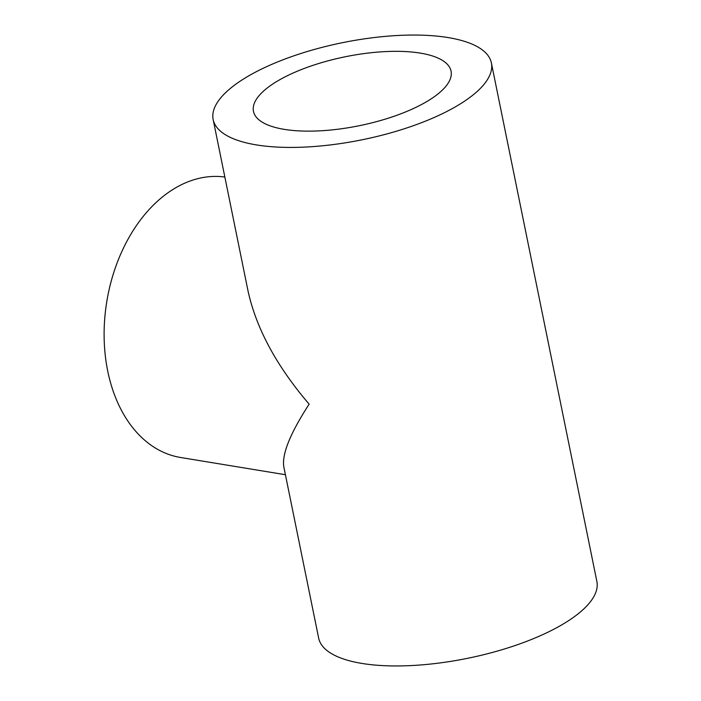 <?xml version="1.0" encoding="UTF-8"?>
<svg xmlns="http://www.w3.org/2000/svg" width="701" height="701" viewBox="0 0 701 701"><rect width="100%" height="100%" fill="white"/><g stroke="black" fill="none" stroke-linecap="round" stroke-linejoin="round"><path stroke-width="1.05" d="M213.157 119.538L247.97 290.687C256.128 328.217 276.527 366.045 309.159 404.162C290.214 433.314 281.767 454.23 283.826 466.919L318.648 638.068A141.961 49.534 -11.5 0 0 361.9 663.426A141.961 49.534 -11.5 0 0 517.408 644.736A141.961 49.534 -11.5 0 0 596.875 581.462L491.383 62.932A141.961 49.534 -11.5 0 0 448.123 37.574A141.961 49.534 -11.5 0 0 292.624 56.264A141.961 49.534 -11.5 0 0 213.157 119.538A141.961 49.534 -11.5 0 0 256.408 144.905A141.961 49.534 -11.5 0 0 411.916 126.206A141.961 49.534 -11.5 0 0 491.383 62.932M224.855 177.046A141.961 98.061 99.3 0 0 177.046 187.027A141.961 98.061 99.3 0 0 104.125 336.892A141.961 98.061 99.3 0 0 180.551 457.481L285.412 474.717M280.321 79.415A100.83 35.181 168.5 0 1 385.62 51.585A100.83 35.181 168.5 0 1 451.067 71.134A100.83 35.181 168.5 0 1 424.21 103.056A100.83 35.181 168.5 0 1 318.911 130.885A100.83 35.181 168.5 0 1 253.464 111.336A100.83 35.181 168.5 0 1 280.321 79.415"/></g></svg>
